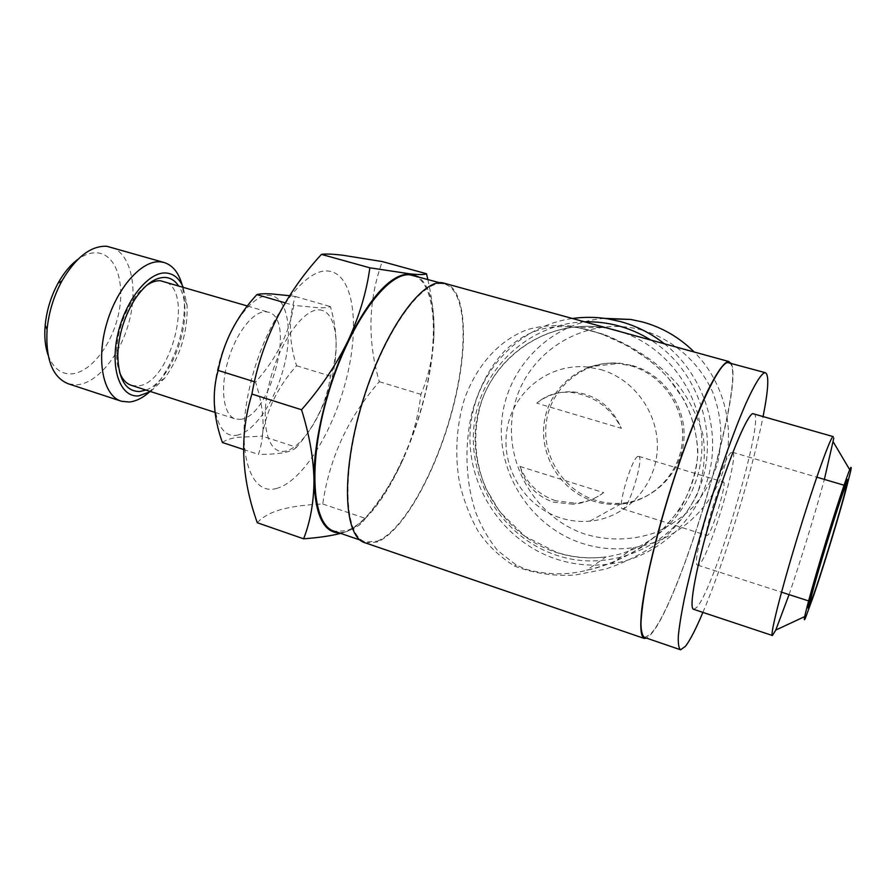 <?xml version="1.0" encoding="UTF-8"?>
<svg xmlns="http://www.w3.org/2000/svg" width="896" height="896" viewBox="0 0 896 896"><rect width="100%" height="100%" fill="white"/><g stroke="black" fill="none" stroke-linecap="round" stroke-linejoin="round"><path stroke-width="0.67" stroke-dasharray="4.48 3.36" d="M630.683 365.781C662.2 374.517 685.115 407.243 682.438 440.451C680.008 473.682 652.658 501.312 620.592 504.09C611.374 504.907 602.347 503.933 593.499 501.166C560.168 490.75 538.429 454.362 544.622 420.157C550.446 385.885 583.464 359.968 618.531 363.496L630.683 365.781M600.578 369.533C634.95 379.142 660.027 415.128 657.149 451.595C654.528 488.085 624.691 518.291 589.792 521.181C579.746 522.043 569.923 520.934 560.302 517.854C524.048 506.307 500.416 466.413 507.069 428.982C513.33 391.485 549.136 363.115 587.339 367.002L600.578 369.533M630.694 365.747C662.222 374.483 685.16 407.232 682.483 440.44C680.053 473.693 652.68 501.334 620.603 504.123C611.386 504.941 602.347 503.966 593.499 501.189C560.146 490.773 538.406 454.362 544.6 420.146C550.435 385.862 583.464 359.934 618.542 363.462L630.694 365.747M632.397 365.546C663.768 374.226 686.571 406.784 683.906 439.813C681.486 472.875 654.259 500.371 622.35 503.149C613.166 503.966 604.173 503.003 595.37 500.248C562.195 489.899 540.557 453.69 546.717 419.642C552.53 385.538 585.402 359.755 620.301 363.261L632.397 365.546M319.166 309.87C335.563 310.386 340.682 342.81 331.856 378.549C323.254 414.288 302.243 447.922 285.219 451.192C268.083 455.034 259.605 423.954 269.203 383.824C278.555 343.717 302.926 308.75 319.166 309.87M296.498 447.294C294.325 449.568 290.114 451.36 283.853 452.659C277.312 453.846 268.834 454.418 258.406 454.395C265.474 433.843 264.522 409.752 255.539 382.11C276.618 358.467 289.374 332.886 293.787 305.368L318.64 307.754C324.654 307.888 328.586 307.507 330.445 306.622C337.96 332.763 337.982 355.925 330.49 376.107C326.838 401.632 315.504 425.365 296.498 447.294L262.147 436.117C266.538 409.954 278.006 386.49 296.554 365.736C288.792 341.309 288.366 318.226 295.288 296.464L289.677 295.714M236.578 435.277C254.654 432.466 276.27 399.47 284.592 364.078C293.149 328.686 286.899 296.285 269.394 295.4C252.045 293.922 226.912 328.138 217.907 367.819C208.634 407.501 218.4 438.67 236.578 435.277M222.376 442.501C225.534 440.16 230.44 438.446 237.093 437.338L262.147 436.117M131.578 385.403L136.965 385.963C170.71 385.594 195.619 288.366 163.464 281.254M240.318 419.339C270.379 417.48 296.554 318.091 268.262 312.155L265.552 311.752C252.997 311.147 235.413 333.872 227.662 361.962C219.766 390.018 223.765 415.856 235.547 419.014L240.318 419.339M146.698 285.32C141.658 288.848 136.909 293.978 132.44 300.72C122.472 316.646 117.186 333.928 116.57 352.565C116.514 360.282 117.522 366.901 119.594 372.434M150.618 391.552L164.741 378.157C180.398 356.194 187.846 331.856 187.096 305.133L183.098 287.045M148.68 392.683L158.995 381.741C176.814 356.821 185.27 329.179 184.374 298.816L182.157 285.029M68.667 383.925L76.821 384.832C97.966 383.376 121.296 353.674 129.595 319.782C138.096 285.925 130.267 252.526 110.6 246.982M48.059 354.995C52.987 367.92 60.715 374.214 71.277 373.89C90.507 372.859 111.821 345.162 118.474 314.306C125.384 283.461 116.29 254.531 97.362 252.851C91.146 252.336 84.65 254.509 77.851 259.392M276.259 488.522C302.714 481.813 333.794 430.707 346.774 377.294C360.035 323.904 353.36 273.728 328.485 271.096C303.878 267.422 264.813 321.608 250.062 385.437C234.976 449.254 249.637 496.205 276.259 488.522M257.298 522.749C262.382 517.003 270.424 512.557 281.422 509.398C293.093 506.408 306.858 504.605 322.728 504C329.47 457.867 348.342 417.099 379.31 381.707C367.27 340.413 368.256 300.362 382.256 261.576M808.629 607.174L809.715 604.688C816.749 587.686 843.774 499.419 847.157 482.373L847.582 480.077M731.573 452.424C722.725 454.731 689.013 567.482 697.816 565.174L699.317 564.413C709.733 555.699 740.354 452.088 732.39 452.234L731.573 452.424M723.016 482.16C718.614 484.086 703.058 536.312 707.112 535.483L707.739 535.203C712.477 531.843 727.35 481.667 723.486 482.014L723.016 482.16M637.974 456.422C631.77 457.744 616.717 509.04 622.574 508.816L623.448 508.637C629.944 505.915 644.302 456.557 638.646 456.344L637.974 456.422M813.12 596.971C822.662 568.77 837.693 519.691 845.578 491.03M789.062 594.608C800.554 561.142 815.158 513.52 824.376 479.416M833.806 438.088L833.437 436.251M693.717 609.336L696.662 607.466C714.874 588.437 766.237 414.49 753.682 413.459M644.638 637.482L650.283 634.346C680.792 604.15 749.885 367.248 728.795 362.6M702.901 612.394C724.618 561.4 752.55 470.434 763.157 416.17M642.141 330.086C587.003 314.765 528.394 350.246 514.819 403.782C500.461 457.106 532.806 517.418 585.973 534.442C609.146 541.016 632.184 540.434 655.11 532.672C669.603 526.221 682.562 517.362 693.974 506.117C704.2 493.685 711.962 479.763 717.27 464.341C723.218 440.014 721.728 416.013 712.779 392.336C699.25 362.197 672.974 339.259 642.141 330.086M604.475 318.36C550.547 322.47 506.531 367.64 501.782 420.504C496.675 473.334 530.958 526.702 581.918 543.29C598.909 548.778 616.246 550.211 633.954 547.579C674.598 541.352 710.517 511 723.386 470.322C736.21 429.643 724.45 382.256 694.109 351.938M664.328 343.728C702.419 373.621 720.854 426.742 709.139 473.838C697.435 520.968 657.35 556.965 611.498 563.797C592.592 566.541 574.078 564.928 555.968 558.981C502.813 541.352 466.547 486.17 470.21 430.651C473.57 375.133 516.947 326.144 572.746 318.45M602.862 334.466C659.042 356.675 697.189 397.286 697.67 455.246C693.941 515.536 639.285 559.373 586.69 570.27L586.6 570.293C567.37 575.254 547.288 574.952 526.344 569.408L516.365 565.141L497.493 550.413C488.398 539.078 481.197 526.546 475.888 512.826C466.323 484.758 463.646 448.739 471.89 412.787C479.528 386.355 490.65 365.534 505.254 350.336C525.034 332.237 545.227 323.702 576.901 327.488L590.699 330.557L602.862 334.466L627.558 345.8L648.738 359.722L658.874 368.312L668.046 377.63L683.95 399.717C692.216 416.36 696.875 433.765 697.906 451.931C696.909 470.31 691.051 489.283 680.322 508.838L659.68 533.086L641.166 547.512C619.326 560.627 604.722 565.902 586.69 570.27M514.405 566.026C534.106 573.496 554.478 576.475 575.523 574.941L605.203 569.15C624.131 562.968 642.006 554.075 658.829 542.472C674.722 529.144 687.49 513.128 697.133 494.413C703.942 474.578 705.891 454.754 702.99 434.941C697.614 416.136 689.102 399.224 677.477 384.194C658.504 362.891 633.718 346.203 603.142 334.118L572.835 326.211C555.621 324.587 540.411 325.752 527.206 329.717C501.469 339.36 478.442 361.816 464.744 398.104C455.941 426.261 454.709 456.848 459.704 483.661C463.859 500.741 469.907 516.432 477.848 530.734C486.629 544.298 498.814 556.069 514.405 566.026L516.365 565.141M730.979 363.194C745.326 384.955 679.213 606.133 650.014 635.286L646.498 638.109M365.478 542.92L377.048 542.058C403.357 531.574 436.027 471.946 452.346 410.334C468.854 348.779 467.443 289.733 444.987 283.192M413.022 275.374C436.654 282.218 439.275 340.782 423.114 401.576C407.165 462.414 374.046 520.923 346.718 530.734L334.667 531.328M377.272 541.162C403.39 530.79 435.837 471.598 452.054 410.402C468.462 349.25 467.051 290.629 444.763 284.144L442.277 283.707C420.504 280.482 382.547 334.779 361.883 405.25C340.995 475.675 344.669 537.141 365.826 542.002L377.272 541.162M427.818 279.462C432.578 300.171 434.56 319.95 433.776 338.811C435.31 307.07 430.237 286.44 418.544 276.898M433.776 338.811C432.376 359.262 428.086 377.776 420.907 394.33C418.432 415.8 412.63 437.17 403.502 458.416C421.075 418.006 431.166 378.134 433.776 338.811M403.502 458.416C393.781 479.562 381.013 499.52 365.221 518.314C362.69 523.477 356.451 527.923 346.494 531.63C366.341 522.906 385.347 498.501 403.502 458.416M339.36 532.941L346.494 531.63L340.659 533.389M379.31 381.707L420.907 394.33M322.728 504L365.221 518.314M145.936 390.04C174.451 380.307 196.37 309.714 178.394 285.656M296.554 365.736L330.49 376.107M243.454 449.467L258.406 454.395M254.419 381.763L255.539 382.11M285.219 302.87L293.787 305.368M295.288 296.464L330.445 306.622M555.632 500.741C538.619 494.827 526.725 483.392 519.949 466.435C524.731 483.717 535.696 495.578 552.81 502.018L572.947 504.224L575.086 503.182L555.632 500.741M519.949 466.435L603.658 492.654C595.134 498.982 585.614 502.499 575.086 503.182M603.658 492.654C594.451 499.341 584.214 503.194 572.947 504.224M536.76 403.155C547.445 394.867 559.608 391.115 573.261 391.888C595.963 394.486 612.002 406.638 621.376 428.333L536.76 403.155C546.101 395.125 557.424 391.507 570.741 392.325C593.757 395.416 610.635 407.411 621.376 428.333M603.142 334.118L602.885 334.51C591.898 330.68 588 329.56 576.901 327.488L602.582 327.488C544.219 318.696 488.118 360.36 477.322 416.797C465.864 473.088 500.618 534.206 555.632 552.227C572.085 557.614 588.907 559.16 606.088 556.853C656.32 550.166 698.365 505.422 701.714 452.122C705.387 398.866 669.267 346.562 619.629 331.386M585.054 321.843C528.181 323.344 480.211 369.533 474.074 425.085C467.51 480.603 502.992 537.6 556.45 555.229C609.717 573.306 673.008 547.053 697.133 493.539C721.75 440.283 700.482 370.754 650.541 339.92M612.371 329.381L602.582 327.488C550.133 319.581 498.277 352.218 481.566 401.598C472.606 430.853 474.029 459.771 485.845 488.342L499.666 511.65L524.866 536.222L556.058 552.138C572.387 557.48 589.053 559.059 606.088 556.853L586.6 570.293M589.792 521.181L622.35 503.149M247.352 305.984L268.262 312.155M116.57 352.565L117.768 355.454M132.44 300.72L135.027 299.074M187.096 305.133L184.374 298.816M164.741 378.157L158.995 381.741M847.526 483.011L847.157 482.373M810.376 604.386L809.715 604.688M697.816 565.174L781.514 592.178M808.595 600.914L809.234 601.115M809.805 601.306L810.589 601.552M622.574 508.816L707.112 535.483M850.64 471.262L849.733 469.739M806.389 615.798L804.698 616.594M439.723 282.755L444.763 284.144M360.102 540.042L365.826 542.002M633.954 547.579L611.498 563.797M638.646 456.344L723.486 482.014M732.39 452.234L816.782 477.165M844.043 485.218L844.693 485.419M845.264 485.587L846.059 485.822M120.736 401.016L121.565 401.285M215.006 412.373L235.547 419.014M618.542 363.462L620.301 363.261M587.339 367.002L618.531 363.496M570.741 392.325L573.261 391.888"/><path stroke-width="1.34" d="M289.677 295.714L270.771 293.854C264.342 293.563 259.717 293.821 256.872 294.616C236.365 316.87 223.451 342.138 218.142 370.418C211.781 392.773 213.192 416.797 222.376 442.501L243.454 449.467M247.352 305.984L160.395 280.739C156.072 280.504 151.502 282.027 146.698 285.32M178.394 285.656C174.966 280.605 170.598 277.872 165.278 277.446C155.154 277.178 145.074 284.39 135.027 299.074C124.197 316.4 118.44 335.182 117.768 355.454C118.474 379.512 125.832 391.53 139.81 391.53L145.936 390.04M119.594 372.434C122.349 379.456 126.336 383.779 131.578 385.403L215.006 412.373M183.098 287.045C179.301 278.41 173.701 273.728 166.264 273.011C148.714 271.242 125.037 300.563 117.6 335.16C109.894 369.768 120.714 397.914 138.846 395.864L150.618 391.552M182.157 285.029C178.763 272.72 172.726 265.216 164.058 262.494L160.462 261.845C141.68 259.795 116.346 288.299 106.243 325.114C95.928 361.883 103.69 396.368 121.565 401.285L129.304 402.024C135.677 401.363 142.139 398.25 148.68 392.683M164.058 262.494L106.803 246.277C90.866 245.605 75.891 257.174 61.902 280.974C53.715 296.184 48.776 312.323 47.074 329.414C45.438 359.576 52.64 377.754 68.667 383.925L120.736 401.016M418.544 276.898L410.626 273.952C419.698 274.803 424.984 274.725 426.496 273.739L382.256 261.576L342.754 255.226C332.528 254.016 325.416 253.736 321.44 254.386L369.858 267.814L410.626 273.952C391.81 273.258 370.944 295.523 348.051 340.749C359.274 316.355 366.542 292.04 369.858 267.814M847.582 480.077C845.544 483.19 833.952 518.19 823.245 553.795C812.493 589.478 806.277 613.581 809.502 606.435L810.376 604.386C817.331 587.53 844.155 499.89 847.526 483.011C848.142 480.11 848.165 479.125 847.582 480.077L847.202 479.416C845.163 482.518 833.728 516.958 822.998 552.53C812.246 588.157 805.762 613.11 808.629 607.174M845.746 486.181C842.307 490.19 807.15 605.741 810.622 601.563L811.294 600.499C816.637 589.859 848.725 484.075 846.059 485.822L845.746 486.181M845.578 491.03L850.64 471.262C851.357 467.88 851.379 466.693 850.73 467.712C848.411 470.994 834.523 512.826 821.643 555.654C808.718 598.573 801.438 627.01 805.403 618.128L813.12 596.971M772.43 635.522L693.717 609.336C688.341 609.112 696.192 566.16 712.051 513.576C727.843 461.003 746.592 415.744 752.707 413.605L832.922 436.542C829.483 439.499 812.885 486.315 796.645 539.829C780.371 593.354 769.709 636.205 772.43 635.522L775.768 630.078L789.062 594.608M824.376 479.416L833.806 438.088M763.157 416.17C768.443 389.323 769.194 374.842 765.419 372.714L727.709 362.566C718.099 362.79 690.133 424.581 667.408 500.069C657.877 532.246 650.63 561.008 645.635 586.331C642.936 601.619 641.379 614.062 640.942 623.661C641.144 631.445 642.387 636.048 644.638 637.482L680.198 649.656M765.419 372.714L764.523 372.736C760.637 374.55 754.466 384.709 746.021 403.2C734.485 429.554 720.026 469.918 707.067 512.378C697.402 544.824 689.797 573.742 684.264 599.122C681.184 614.421 679.202 626.83 678.306 636.35C678.048 644.045 678.81 648.514 680.59 649.79L685.429 646.341C690.021 640.382 695.845 629.07 702.901 612.394M694.109 351.938C679.381 337.411 662.245 327.432 642.701 322.022L630.717 319.435L604.475 318.36M572.746 318.45C584.371 316.859 596.053 316.994 607.802 318.842L620.614 321.619C636.507 325.998 651.078 333.368 664.328 343.728M646.498 638.109L644.314 638.467C640.685 636.742 639.867 626.763 641.85 608.507C645.288 582.478 654.584 542.427 667.251 500.013C680.187 457.598 695.106 417.435 707.426 391.35C716.498 373.072 723.352 363.138 728 361.558L730.979 363.194M729.075 361.592L442.512 282.755C420.605 279.451 382.357 334.118 361.525 405.138C340.458 476.101 344.165 538.026 365.478 542.92L643.81 638.299M360.102 540.042L334.667 531.328C312.29 526.03 307.294 464.587 327.97 394.733C348.41 324.811 387.363 271.309 410.39 274.904L439.723 282.755M426.496 273.739L427.818 279.462M340.659 533.389C330.826 535.898 318.472 537.701 303.61 538.81C310.374 521.618 313.824 502.13 313.992 480.323C315.179 515.077 323.635 532.616 339.36 532.941M348.051 340.749C327.197 383.914 313.309 441.437 313.992 480.323C313.51 458.214 309.355 434.683 301.549 409.752C320.678 387.923 336.179 364.93 348.051 340.749M321.44 254.386C284.469 294.56 261.296 341.118 251.91 394.072C239.366 435.008 241.158 477.904 257.298 522.749L303.61 538.81M251.91 394.072L301.549 409.752M77.851 259.392C70.448 264.858 63.851 272.798 58.05 283.203C50.938 296.397 46.648 310.419 45.181 325.259C44.195 336.683 45.158 346.595 48.059 354.995M218.142 370.418L254.419 381.763M256.872 294.616L285.219 302.87M650.541 339.92C640.584 333.693 630.034 329.034 618.878 325.965C607.723 322.918 596.445 321.541 585.054 321.843M619.629 331.386L612.371 329.381M781.514 592.178L808.595 600.914M809.234 601.115L809.805 601.306M849.733 469.739L833.325 442.064M804.698 616.594L775.768 630.078M630.717 319.435L607.802 318.842M816.782 477.165L844.043 485.218M844.693 485.419L845.264 485.587M45.181 325.259L47.074 329.414M58.05 283.203L61.902 280.974"/></g></svg>
